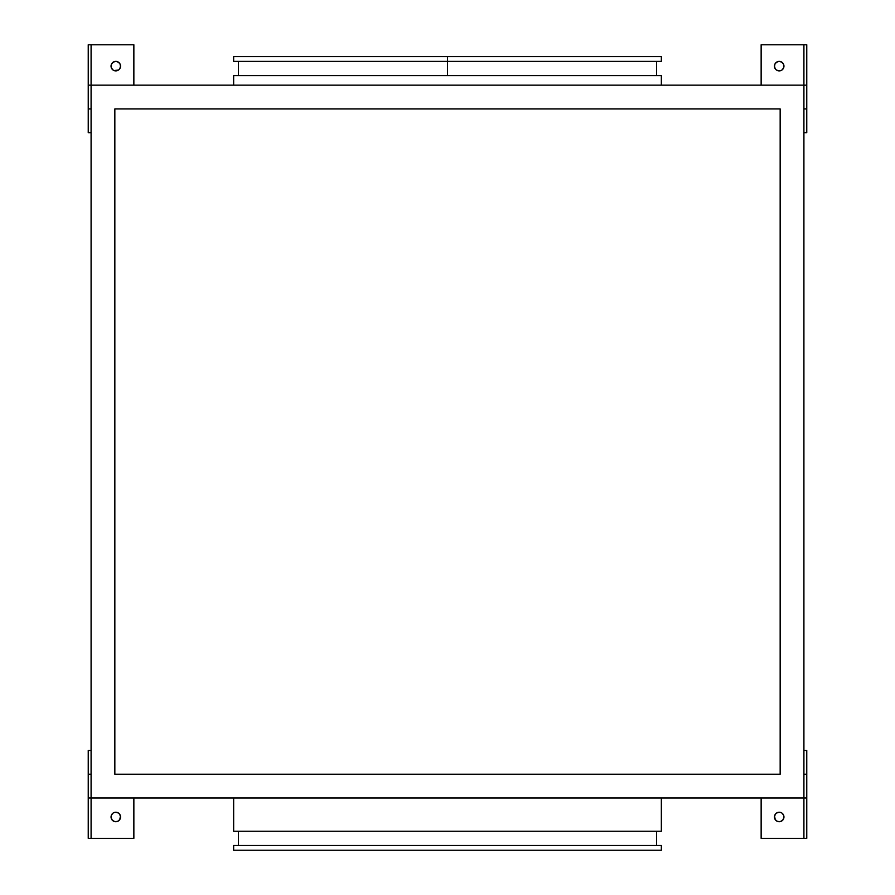 <?xml version="1.0" encoding="UTF-8"?>
<svg xmlns="http://www.w3.org/2000/svg" width="895" height="895" viewBox="0 0 895 895"><rect width="100%" height="100%" fill="white"/><g stroke="black" fill="none" stroke-linecap="round" stroke-linejoin="round"><path stroke-width="1.34" d="M775.842 69.497L774.544 67.058L774.813 64.317L776.569 62.18L779.209 61.386A4.755 4.755 0 0 0 774.813 67.953A4.755 4.755 0 0 0 779.209 70.884A4.755 4.755 0 0 1 774.455 66.14A4.755 4.755 0 0 1 779.209 61.386L781.85 62.18L783.595 64.317L783.595 67.953L781.85 70.09A4.755 4.755 0 0 0 779.209 61.386A4.755 4.755 0 0 1 783.953 66.14A4.755 4.755 0 0 1 779.209 70.884L776.569 70.09M119.158 69.497L120.456 67.058L120.187 64.317L118.431 62.18L115.791 61.386A4.755 4.755 0 0 0 113.15 70.09A4.755 4.755 0 0 0 115.791 70.884A4.755 4.755 0 0 1 111.047 66.14A4.755 4.755 0 0 1 115.791 61.386L113.15 62.18L111.405 64.317L111.405 67.953L113.15 70.09M113.978 812.593L115.791 812.235A4.755 4.755 0 0 0 111.137 817.907A4.755 4.755 0 0 0 115.791 821.733A4.755 4.755 0 0 1 111.047 816.99A4.755 4.755 0 0 1 115.791 812.235L118.431 813.029M781.022 812.593L779.209 812.235A4.755 4.755 0 0 0 777.386 821.375A4.755 4.755 0 0 0 779.209 821.733A4.755 4.755 0 0 1 774.455 816.99A4.755 4.755 0 0 1 779.209 812.235L776.569 813.029M447.5 75.639L447.5 61.386L447.5 75.639L661.349 75.639L233.651 75.639L447.5 75.639M447.5 56.631L447.5 61.386L661.349 61.386L447.5 61.386L447.5 56.631L661.349 56.631L233.651 56.631L447.5 56.631M233.651 797.971L233.651 831.242L661.349 831.242L661.349 797.971L661.349 831.242L233.651 831.242L233.651 797.971M238.406 831.242L238.406 845.495L238.406 831.242M656.594 845.495L656.594 831.242L656.594 845.495M233.651 845.495L233.651 850.25L661.349 850.25L661.349 845.495L233.651 845.495L661.349 845.495L661.349 850.25L233.651 850.25L233.651 845.495M803.911 44.75L761.142 44.75L761.142 85.148L761.142 44.75L803.911 44.75L803.911 797.971L803.911 85.148L91.089 85.148L91.089 44.75L91.089 797.971L91.089 85.148L806.764 85.148L806.764 44.75L803.911 44.75L803.911 85.148L806.764 85.148L806.764 132.661L803.911 132.661L806.764 132.661L806.764 44.75L803.911 44.75M781.022 70.526L779.209 70.884A4.755 4.755 0 0 0 781.838 70.09M133.858 838.369L133.858 797.971L133.858 838.369L91.089 838.369L133.858 838.369M119.158 813.622L120.456 816.061L119.751 819.63L117.614 821.375L114.873 821.644L112.434 820.346L111.137 817.907L111.405 815.166L113.15 813.029M803.911 797.971L803.911 838.369L803.911 797.971L88.236 797.971L88.236 838.369L91.089 838.369L91.089 797.971L806.764 797.971L806.764 838.369L803.911 838.369L806.764 838.369L806.764 797.971L803.911 797.971M114.84 108.91L114.84 774.22L780.16 774.22L780.16 108.91L114.84 108.91L114.84 774.22L780.16 774.22L780.16 108.91L780.16 774.22L114.84 774.22L114.84 108.91L780.16 108.91L114.84 108.91M803.911 750.457L806.764 750.457L806.764 774.22L803.911 774.22L806.764 774.22L806.764 797.971L806.764 750.457L803.911 750.457M803.911 108.91L806.764 108.91L803.911 108.91M91.089 774.22L88.236 774.22L88.236 750.457L91.089 750.457L88.236 750.457L88.236 797.971L91.089 797.971L91.089 838.369L88.236 838.369L88.236 774.22L91.089 774.22M91.089 132.661L88.236 132.661L88.236 108.91L91.089 108.91L88.236 108.91L88.236 44.75L91.089 44.75L88.236 44.75L88.236 85.148L91.089 85.148L88.236 85.148L88.236 132.661L91.089 132.661M233.651 61.386L447.5 61.386L233.651 61.386L233.651 56.631M761.142 838.369L803.911 838.369L761.142 838.369L761.142 797.971L761.142 838.369M775.842 813.622L774.544 816.061L775.249 819.63L777.386 821.375L780.127 821.644L782.566 820.346L783.863 817.907L783.595 815.166L781.85 813.029A4.755 4.755 0 0 0 779.209 812.235A4.755 4.755 0 0 1 783.953 816.99A4.755 4.755 0 0 1 779.209 821.733A4.755 4.755 0 0 0 781.85 813.029M115.791 821.733A4.755 4.755 0 0 0 120.187 815.166A4.755 4.755 0 0 0 115.791 812.235A4.755 4.755 0 0 1 120.545 816.99A4.755 4.755 0 0 1 115.791 821.733M133.858 44.75L91.089 44.75L133.858 44.75L133.858 85.148L133.858 44.75M113.978 70.526L118.431 70.09M115.791 70.884A4.755 4.755 0 0 0 117.614 61.744A4.755 4.755 0 0 0 115.791 61.386A4.755 4.755 0 0 1 120.545 66.14A4.755 4.755 0 0 1 115.791 70.884M661.349 75.639L661.349 85.148M656.594 61.386L656.594 75.639M661.349 56.631L661.349 61.386M238.406 61.386L238.406 75.639M233.651 75.639L233.651 85.148"/></g></svg>

